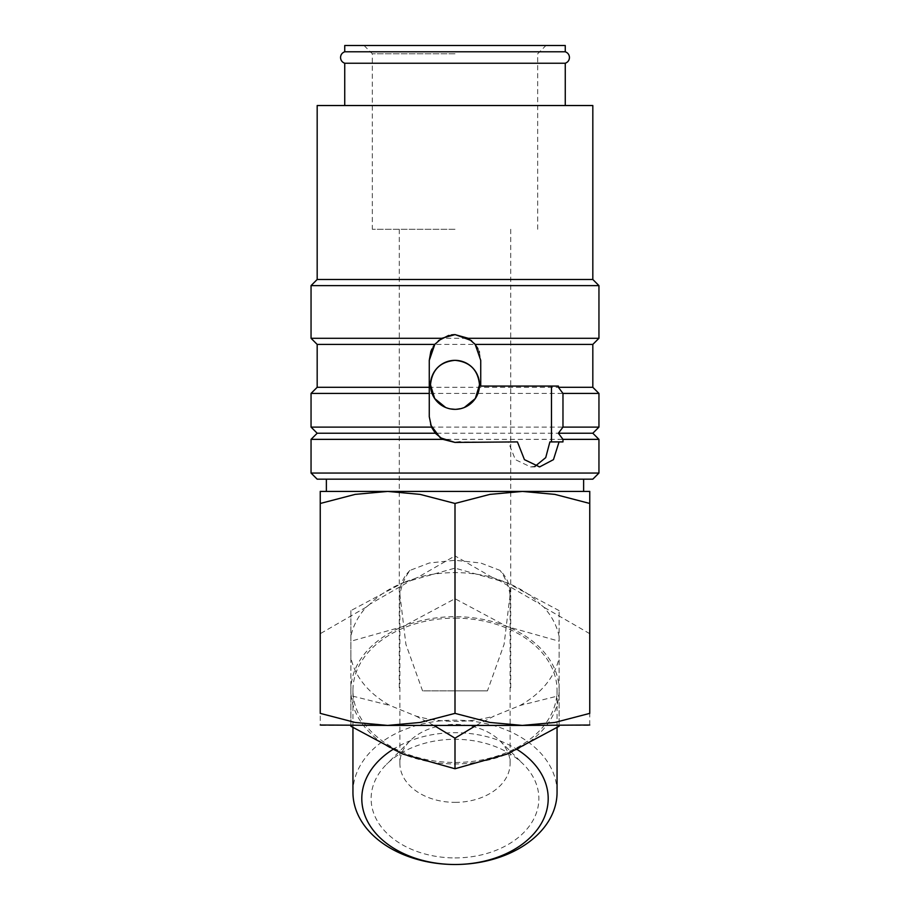 <?xml version="1.0" encoding="UTF-8"?>
<svg xmlns="http://www.w3.org/2000/svg" width="910" height="910" viewBox="0 0 910 910"><rect width="100%" height="100%" fill="white"/><g stroke="black" fill="none" stroke-linecap="round" stroke-linejoin="round"><path stroke-width="0.68" stroke-dasharray="4.55 3.41" d="M565.258 51.779L344.742 51.779M311.049 473.052L598.951 473.052M317.18 479.172L592.819 479.172M311.049 439.359L598.951 439.359M317.18 433.24L592.819 433.24M311.049 427.108L598.951 427.108M311.049 393.416L598.951 393.416M317.18 387.296L592.819 387.296M317.18 344.412L592.819 344.412M311.049 338.292L598.951 338.292M311.049 285.615L598.951 285.615M317.18 279.484L592.819 279.484M317.18 105.526L592.819 105.526M445.616 407.475L450.279 408.886M455 409.341L464.384 407.475M589.76 725.02L589.76 503.457C589.76 487.35 589.76 487.35 589.76 503.48L554.838 494.38L522.374 491.423L489.921 494.38L455 503.457L420.079 494.38L387.626 491.423L455 491.423L326.372 491.423L589.76 491.423M352.943 792.337A102.056 72.163 180 0 1 455 720.163A102.056 72.163 180 0 1 557.057 792.337M392.654 749.612A93.207 65.907 180 0 1 455 732.698A93.207 65.907 180 0 1 517.346 749.612M455 618.152A102.056 72.163 180 0 1 557.057 690.315A102.056 72.163 180 0 1 455 762.478A102.056 72.163 180 0 1 352.943 690.315A102.056 72.163 180 0 1 455 618.152M476.101 725.418L494.164 716.034L519.974 705.5L559.127 695.661L559.127 610.633L559.127 690.315A104.127 73.63 180 0 1 507.063 754.083A104.127 73.63 180 0 1 455 763.945A104.127 73.63 180 0 1 402.937 754.083A104.127 73.63 180 0 1 350.873 690.315A104.127 73.63 180 0 1 402.937 626.546A104.127 73.63 180 0 1 455 616.684A104.127 73.63 180 0 1 507.063 626.546A104.127 73.63 180 0 1 559.127 690.315L559.127 726.248M350.873 726.248L350.873 641.231L402.937 626.546L455 598.712L507.063 626.546L559.127 641.231M559.127 610.633L507.063 582.798A104.127 73.63 180 0 1 540.153 604.183L496.701 579.101A104.127 73.63 180 0 1 507.063 582.798L455 568.124L402.937 582.798A104.127 73.63 180 0 1 413.299 579.101L369.847 604.183A104.127 73.63 180 0 1 402.937 582.798L350.873 610.633L350.873 657.543A105.196 74.381 0 0 0 390.026 705.5L415.836 716.034A105.196 74.381 0 0 0 455 721.38A105.196 74.381 0 0 0 494.164 716.034M496.701 579.101L492.39 577.475A105.196 74.381 0 0 0 455 572.617A105.196 74.381 0 0 0 417.61 577.475L413.299 579.101M415.836 716.034L433.899 725.418M344.742 63.234L565.258 63.234M431.897 349.019L433.251 346.596M435.48 343.593L438.449 340.647M448.664 335.415L451.576 334.846M454.534 334.618L455.193 334.618M430.612 424.879L429.27 416.7L429.27 360.337M455 53.77L372.304 53.77L455 53.77M455 229.263L372.304 229.263L455 229.263M565.258 45.5L344.742 45.5M487.441 690.861L455 690.861L487.441 690.861L504.117 644.257L510.078 594.605A55.123 38.982 0 0 0 510.123 592.865A55.123 38.982 0 0 0 500.068 570.411L480.696 562.994L455 560.287L429.315 562.994L409.944 570.411C404.688 577.679 401.355 585.756 399.922 594.605L405.883 644.257L422.558 690.861L455 690.861L422.558 690.861M455 802.358A55.123 38.982 0 0 0 510.123 763.376A55.123 38.982 0 0 0 500.011 740.877A55.123 38.982 0 0 0 455 724.394A55.123 38.982 0 0 0 409.989 740.877A55.123 38.982 0 0 0 399.877 763.376A55.123 38.982 0 0 0 455 802.358M455 857.914A83.879 59.309 0 0 0 529.495 825.859A83.879 59.309 0 0 0 523.489 764.355A83.879 59.309 0 0 0 455 739.284A83.879 59.309 0 0 0 386.511 764.355A83.879 59.309 0 0 0 380.505 825.859A83.879 59.309 0 0 0 455 857.914M409.932 570.411A55.123 38.982 0 0 0 399.877 592.865A55.123 38.982 0 0 0 399.922 594.605M510.078 594.605C508.644 585.756 505.312 577.679 500.068 570.411M455 45.5L545.966 45.5L455 45.5M535.046 466.318L530.61 466.921L515.356 459.641L508.28 441.907L460.119 441.907M562.971 441.907L549.89 441.907M479.388 352.147L480.73 360.337L480.73 386.067L558.376 386.067M471.551 340.647L474.519 343.593M477.864 348.553L479.172 351.522M559.127 636.465A105.196 74.381 0 0 0 543.861 607.197L540.153 604.183M559.127 695.661L559.127 725.418M519.974 705.5A105.196 74.381 0 0 0 559.127 657.543M369.847 604.183L366.138 607.197A105.196 74.381 0 0 0 350.873 636.465M350.873 657.543L350.873 695.661L390.026 705.5M455 568.124L455 598.712M350.873 610.633L350.873 641.231M350.873 695.661L350.873 725.418M366.138 607.197L320.24 633.69L320.24 725.02M320.24 491.423L387.626 491.423L355.162 494.38L320.24 503.457L320.24 633.69M455 503.457L455 555.896L417.61 577.475M589.76 633.69L543.861 607.197M320.968 725.418L589.032 725.418M492.39 577.475L455 555.896M320.24 503.48C320.24 487.35 320.24 487.35 320.24 503.48M517.437 441.907L508.28 441.907M557.057 690.315L557.057 727.579M364.034 45.5L372.304 53.77L372.304 229.263M399.262 229.263L399.262 690.861M500.011 740.877L523.489 764.355M510.123 763.376L510.123 592.865M399.877 763.376L399.877 592.865M409.989 740.877L386.511 764.355M510.737 229.263L510.737 690.861M537.696 229.263L537.696 53.77L545.966 45.5M352.943 690.315L352.943 727.579M530.61 466.921L539.607 466.921"/><path stroke-width="1.36" d="M344.742 63.234C342.103 62.233 340.693 60.333 340.545 57.501C340.693 54.68 342.103 52.78 344.742 51.779L565.258 51.779C567.897 52.78 569.307 54.68 569.455 57.501C569.307 60.333 567.897 62.233 565.258 63.234L344.742 63.234L344.742 105.526M455 473.052L311.049 473.052L317.18 479.172L592.819 479.172L598.951 473.052L455 473.052M535.046 466.318L545.727 457.616L549.89 441.907L559.058 441.907L553.462 459.641L539.607 466.921L524.433 459.641L517.437 441.907L455 442.419L442.829 439.359L311.049 439.359L311.049 473.052M442.829 439.359L435.298 433.24L317.18 433.24L311.049 439.359M435.298 433.24L431.476 427.108L311.049 427.108L317.18 433.24M431.476 427.108L429.27 416.7L429.27 393.416L311.049 393.416L311.049 427.108M429.27 393.416L429.27 387.296L317.18 387.296L311.049 393.416M429.27 387.296L429.27 360.337L434.798 344.412L317.18 344.412L317.18 387.296M434.798 344.412L441.748 338.292L311.049 338.292L317.18 344.412M592.819 279.484L317.18 279.484L317.18 105.526L592.819 105.526L592.819 279.484L598.951 285.615L311.049 285.615L311.049 338.292M441.748 338.292L455 334.618L468.252 338.292L475.202 344.412L480.73 360.337L480.73 386.067L558.376 386.067L558.376 387.296L562.971 393.416L562.971 427.108L558.376 433.24L562.971 439.359L562.971 441.907L559.058 441.907M464.384 407.475L475.327 398.523L479.502 384.839C478.046 369.96 469.878 361.793 455 360.337C440.122 361.793 431.954 369.96 430.498 384.839L434.673 398.523L445.616 407.475M450.279 408.886L455 409.341M430.498 384.839A24.502 24.502 0 0 0 455 409.341A24.502 24.502 0 0 0 479.502 384.839A24.502 24.502 0 0 0 455 360.337A24.502 24.502 0 0 0 430.498 384.839M589.76 725.02L522.374 725.418L489.921 722.46L455 713.372L420.079 722.46L387.626 725.418L320.24 725.02M589.76 491.423L522.374 491.423L554.838 494.38L589.76 503.457C589.76 487.35 589.76 487.35 589.76 503.48L589.76 713.372L554.838 722.46L522.374 725.418L387.626 725.418L355.162 722.46L320.24 713.372L320.24 503.457C320.24 487.35 320.24 487.35 320.24 503.48L355.162 494.38L387.626 491.423L420.079 494.38L455 503.457L489.921 494.38L522.374 491.423L320.24 491.423M557.057 727.579L557.057 792.337A102.056 72.163 180 0 1 455 864.5L455 864.5A102.056 72.163 180 0 1 352.943 792.337L352.943 727.579M517.346 749.612A93.207 65.907 180 0 1 542.019 822.208A93.207 65.907 180 0 1 455 864.5A93.207 65.907 180 0 1 367.981 822.208A93.207 65.907 180 0 1 392.654 749.612M433.899 725.418L455 738.169L455 768.757L402.937 754.083L350.873 726.248L350.873 725.418M429.27 360.337L430.828 351.522M430.862 351.453L431.897 349.019M433.251 346.596L435.48 343.593M438.449 340.647L448.664 335.415M451.576 334.846L454.534 334.618M455 442.419L440.212 437.744L430.612 424.879M344.742 51.779L344.742 45.5L565.258 45.5L565.258 51.779M460.119 441.907L455.114 442.419M551.483 386.067L551.483 441.907M455.193 334.618L471.551 340.647M474.519 343.593L477.864 348.553M479.172 351.522L479.388 352.147M559.127 725.418L559.127 726.248L507.063 754.083L455 768.757M455 738.169L476.101 725.418M589.76 713.349C589.76 729.49 589.76 729.49 589.76 713.349M320.24 713.349C320.24 729.49 320.24 729.49 320.24 713.349M455 503.457L455 713.372M558.376 433.24L592.819 433.24L598.951 439.359L562.971 439.359M598.951 285.615L598.951 338.292L468.252 338.292M598.951 338.292L592.819 344.412L475.202 344.412M592.819 344.412L592.819 387.296L558.376 387.296M592.819 387.296L598.951 393.416L562.971 393.416M598.951 393.416L598.951 427.108L562.971 427.108M317.18 279.484L311.049 285.615M326.372 479.172L326.372 491.423M583.629 479.172L583.629 491.423M565.258 63.234L565.258 105.526M598.951 439.359L598.951 473.052M592.819 433.24L598.951 427.108"/></g></svg>
